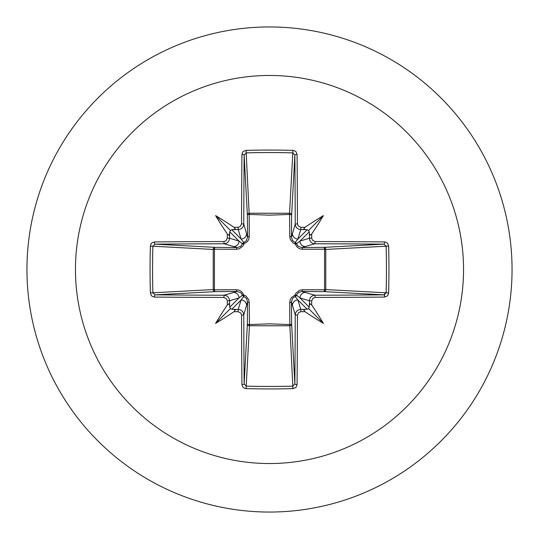 <?xml version="1.0" encoding="UTF-8"?>
<svg xmlns="http://www.w3.org/2000/svg" width="539" height="539" viewBox="0 0 539 539"><rect width="100%" height="100%" fill="white"/><g stroke="black" fill="none" stroke-linecap="round" stroke-linejoin="round"><path stroke-width="0.81" d="M229.621 305.263L228.832 303.78L227.33 304.953A387.986 33.816 -90 0 1 227.303 300.917L226.535 298.754L223.847 297.454A387.669 10.147 180 0 1 154.457 297.07L152.342 296.43L151.318 295.507L150.381 292.933A384.233 168.438 -90 0 1 150.064 269.5A384.233 168.438 -90 0 1 150.381 246.067L152.874 246.195A382.185 167.541 90 0 0 152.564 269.5A382.185 167.541 90 0 0 152.874 292.805L155.07 294.853A385.601 10.093 -0 0 0 224.089 295.237C227.418 295.581 229.25 297.413 229.587 300.749A385.917 33.634 90 0 0 229.621 305.263L229.742 307.196L230.47 308.53L231.804 309.258L233.737 309.379A385.917 33.634 -0 0 0 238.251 309.413C241.593 309.757 243.426 311.589 243.763 314.911A385.601 10.093 90 0 0 244.147 383.93L246.195 386.126A382.185 167.541 -0 0 0 269.5 386.436A382.185 167.541 -0 0 0 292.805 386.126L294.853 383.93A385.601 10.093 -90 0 0 295.237 314.911C295.581 311.582 297.413 309.75 300.749 309.413A385.917 33.634 0 0 0 305.263 309.379L307.196 309.258L308.53 308.53L309.258 307.196L309.379 305.263A385.917 33.634 -90 0 0 309.413 300.749C309.757 297.407 311.589 295.574 314.911 295.237L315.153 297.454L313.004 298.215L311.697 300.917L309.413 300.749L299.987 297.926L296.504 295.197A2.068 2.048 -45 0 1 295.197 296.504L297.926 299.987L300.749 309.413L300.917 311.697L298.754 312.465L297.454 315.153L295.237 314.911L291.444 301.874L291.633 323.905A2.068 1.86 -3.1 0 1 289.564 325.765L249.436 325.765A2.068 1.86 3.1 0 1 247.367 323.905A2.068 0.667 -179.5 0 0 249.186 324.572L269.5 323.838L289.814 324.572L289.746 302.48L290.177 299.886L291.484 297.508L295.055 295.055L296.066 293.014L299.623 290.272L302.48 289.746L324.572 289.814A2.068 0.667 -89.5 0 1 323.905 291.633L301.874 291.444L314.911 295.237A385.601 10.093 0 0 0 383.93 294.853L386.126 292.805L388.619 292.933L388.006 295.042L387.09 296.12L384.543 297.07A387.669 10.147 180 0 1 315.153 297.454M297.454 315.153A387.669 10.147 90 0 1 297.07 384.543L296.43 386.658L295.507 387.682L292.933 388.619A384.233 168.438 180 0 1 269.5 388.936A384.233 168.438 180 0 1 246.067 388.619L249.436 325.765L249.254 302.48L248.728 299.623L245.986 296.066L243.945 295.055L241.492 291.484L239.114 290.177L236.52 289.746L214.428 289.814L214.428 249.186L236.52 249.254L239.377 248.728L242.934 245.986L243.945 243.945L247.516 241.492L248.823 239.114L249.254 236.52L249.186 214.428L269.5 215.162L289.814 214.428A2.068 0.667 -179.5 0 1 291.633 215.095L291.444 237.126L295.237 224.089L297.454 223.847L298.215 225.996L300.917 227.303A387.986 33.816 0 0 1 304.953 227.33L303.78 228.819L305.263 229.621A385.917 33.634 180 0 0 300.749 229.587C297.407 229.243 295.574 227.411 295.237 224.089A385.601 10.093 -90 0 0 294.853 155.07L292.805 152.874L292.933 150.381L295.042 150.994L296.12 151.91L297.07 154.457A387.669 10.147 90 0 1 297.454 223.847M384.543 297.07A2.068 0.613 89.5 0 0 383.93 294.853L323.905 291.633A2.068 1.86 -86.9 0 0 325.765 289.564L386.126 292.805A382.185 167.541 -90 0 0 386.126 246.195L383.93 244.147A385.601 10.093 180 0 0 314.911 243.763L301.874 247.556L323.905 247.367A2.068 0.667 89.5 0 1 324.572 249.186L325.765 249.436L325.765 289.564L324.572 289.814L324.572 249.186L302.48 249.254L299.886 248.823L297.508 247.516L295.055 243.945L293.014 242.934L290.272 239.377L289.746 236.52L289.564 213.235L292.805 152.874A382.185 167.541 180 0 0 246.195 152.874L244.147 155.07A385.601 10.093 90 0 0 243.763 224.089L247.556 237.126L247.367 215.095A2.068 1.86 176.9 0 1 249.436 213.235L289.564 213.235A2.068 1.86 -176.9 0 1 291.633 215.095L294.853 155.07A2.068 0.613 -0.5 0 1 297.07 154.457M269.5 75.46A194.04 194.04 0 0 1 463.54 269.5A194.04 194.04 0 0 1 269.5 463.54A194.04 194.04 0 0 1 75.46 269.5A194.04 194.04 0 0 1 269.5 75.46M269.5 26.95A242.55 242.55 0 0 1 512.05 269.5A242.55 242.55 0 0 1 269.5 512.05A242.55 242.55 0 0 1 26.95 269.5A242.55 242.55 0 0 1 269.5 26.95A242.55 242.55 0 0 0 26.95 269.5A242.55 242.55 0 0 0 269.5 512.05M246.067 388.619L243.958 388.006L242.88 387.09L241.93 384.543A2.068 0.613 -0.5 0 0 244.147 383.93L247.367 323.905L247.556 301.874L243.763 314.911L241.546 315.153L240.785 313.004L238.083 311.697L238.251 309.413L241.074 299.987L243.803 296.504A2.068 2.048 45 0 1 242.496 295.197L239.013 297.926L229.587 300.749L227.303 300.917M227.33 304.953A282.524 199.632 132 0 0 215.593 323.407A282.524 199.632 -42 0 0 234.047 311.67L235.22 310.181L233.737 309.379M150.381 246.067L150.994 243.958L151.91 242.88L154.457 241.93A2.068 0.613 89.5 0 0 155.07 244.147L152.874 246.195L213.235 249.436A2.068 1.86 93.1 0 1 215.095 247.367A2.068 0.667 -89.5 0 0 214.428 249.186L213.235 249.436L213.235 289.564L214.428 289.814A2.068 0.667 89.5 0 0 215.095 291.633A2.068 1.86 86.9 0 1 213.235 289.564L150.381 292.933M223.847 241.546L225.996 240.785L227.303 238.083A387.986 33.816 -90 0 1 227.33 234.047L228.819 235.22L229.621 233.737A385.917 33.634 90 0 0 229.587 238.251C229.243 241.593 227.411 243.426 224.089 243.763A385.601 10.093 180 0 0 155.07 244.147L215.095 247.367L237.126 247.556L224.089 243.763L223.847 241.546A387.669 10.147 0 0 0 154.457 241.93M227.303 238.083L229.587 238.251L239.013 241.074L242.496 243.803A2.068 2.048 135 0 1 243.803 242.496L241.074 239.013L238.251 229.587L238.083 227.303L240.246 226.535L241.546 223.847L243.763 224.089C243.419 227.418 241.587 229.25 238.251 229.587A385.917 33.634 180 0 0 233.737 229.621L235.22 228.832L234.047 227.33A282.524 199.632 -138 0 0 215.593 215.593A282.524 199.632 48 0 0 227.33 234.047M246.067 150.381L249.186 214.428A2.068 0.667 179.5 0 0 247.367 215.095L244.147 155.07A2.068 0.613 -179.5 0 0 241.93 154.457L242.57 152.342L243.493 151.318L246.067 150.381A384.233 168.438 -0 0 1 269.5 150.064A384.233 168.438 -0 0 1 292.933 150.381M384.435 295.803L385.021 292.751L384.435 295.803M300.917 227.303L300.749 229.587L297.926 239.013L295.197 242.496A2.068 2.048 -135 0 1 296.504 243.803L299.987 241.074L309.413 238.251L311.697 238.083L312.465 240.246L315.153 241.546L314.911 243.763C311.582 243.419 309.75 241.587 309.413 238.251A385.917 33.634 -90 0 0 309.379 233.737L310.168 235.22L311.67 234.047A282.524 199.632 -48 0 0 323.407 215.593A282.524 199.632 138 0 0 304.953 227.33M388.619 246.067L325.765 249.436A2.068 1.86 -93.1 0 0 323.905 247.367L383.93 244.147A2.068 0.613 -89.5 0 0 384.543 241.93L386.658 242.57L387.682 243.493L388.619 246.067A384.233 168.438 90 0 1 388.619 292.933M305.263 309.379L303.78 310.168L304.953 311.67A282.524 199.632 42 0 0 323.407 323.407A282.524 199.632 -132 0 0 311.67 304.953L310.181 303.78L309.379 305.263M223.847 297.454L224.089 295.237L237.126 291.444A2.068 0.613 89.5 0 1 236.52 289.746M309.379 233.737L309.258 231.804L308.53 230.47L307.196 229.742L305.263 229.621M233.737 229.621L231.804 229.742L230.47 230.47L229.742 231.804L229.621 233.737M231.804 309.258L241.074 299.987A5.511 5.491 16.7 0 1 246.586 305.478M249.254 302.48A2.068 0.613 -179.5 0 1 247.556 301.874L246.518 298.465L243.803 296.504A2.068 0.344 107.2 0 1 243.945 295.055A2.068 0.344 162.8 0 1 242.496 295.197L240.866 292.738L237.126 291.444L215.095 291.633L155.07 294.853A2.068 0.613 -89.5 0 0 154.457 297.07M233.522 292.414A5.511 5.491 73.3 0 1 239.013 297.926L229.742 307.196M229.742 231.804L239.013 241.074A5.511 5.491 106.7 0 1 233.522 246.586M236.52 249.254A2.068 0.613 -89.5 0 1 237.126 247.556L240.535 246.518L242.496 243.803A2.068 0.344 -162.8 0 1 243.945 243.945A2.068 0.344 -107.2 0 1 243.803 242.496L246.262 240.866L247.556 237.126A2.068 0.613 179.5 0 1 249.254 236.52M246.586 233.522A5.511 5.491 163.3 0 1 241.074 239.013L231.804 229.742M292.414 305.478A5.511 5.491 -16.7 0 1 297.926 299.987L307.196 309.258M302.48 289.746A2.068 0.613 -89.5 0 1 301.874 291.444L298.465 292.482L296.504 295.197A2.068 0.344 -162.8 0 1 295.055 295.055A2.068 0.344 -107.2 0 1 295.197 296.504L292.738 298.134L291.444 301.874A2.068 0.613 179.5 0 1 289.746 302.48M309.258 307.196L299.987 297.926A5.511 5.491 -73.3 0 1 305.478 292.414M307.196 229.742L297.926 239.013A5.511 5.491 -163.3 0 1 292.414 233.522M289.746 236.52A2.068 0.613 -179.5 0 1 291.444 237.126L292.482 240.535L295.197 242.496A2.068 0.344 107.2 0 1 295.055 243.945A2.068 0.344 162.8 0 1 296.504 243.803L298.134 246.262L301.874 247.556A2.068 0.613 89.5 0 1 302.48 249.254M305.478 246.586A5.511 5.491 -106.7 0 1 299.987 241.074L309.258 231.804M292.933 388.619L289.814 324.572A2.068 0.667 179.5 0 0 291.633 323.905L294.853 383.93A2.068 0.613 -179.5 0 0 297.07 384.543M215.593 323.407L230.47 308.53M323.407 323.407L308.53 308.53M323.407 215.593L308.53 230.47M215.593 215.593L230.47 230.47M241.93 384.543A387.669 10.147 -90 0 1 241.546 315.153M238.083 311.697A387.986 33.816 180 0 1 234.047 311.67M234.047 227.33A387.986 33.816 0 0 1 238.083 227.303M241.546 223.847A387.669 10.147 -90 0 1 241.93 154.457M311.67 234.047A387.986 33.816 90 0 1 311.697 238.083M315.153 241.546A387.669 10.147 -0 0 1 384.543 241.93M311.697 300.917A387.986 33.816 90 0 1 311.67 304.953M304.953 311.67A387.986 33.816 180 0 1 300.917 311.697"/></g></svg>
